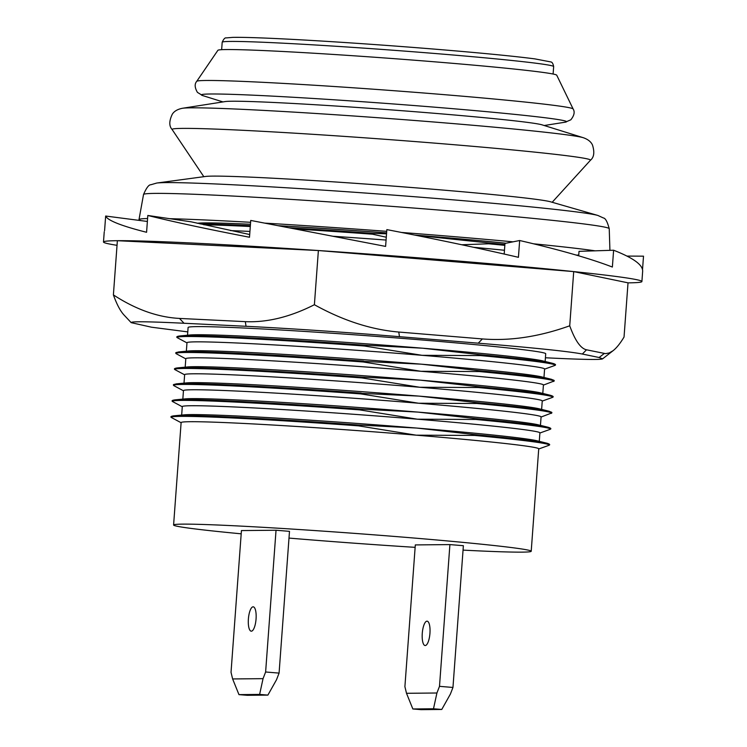<?xml version="1.0" encoding="UTF-8"?>
<svg xmlns="http://www.w3.org/2000/svg" width="747" height="747" viewBox="0 0 747 747"><rect width="100%" height="100%" fill="white"/><g stroke="black" fill="none" stroke-linecap="round" stroke-linejoin="round"><path stroke-width="1.12" d="M463.047 550.119A179.289 4.902 -175.8 0 0 522.116 552.136A179.289 4.902 -175.8 0 0 531.21 551.267L538.727 448.835A179.289 4.902 -175.8 0 0 416.219 435.174A179.289 4.902 -175.8 0 0 190.205 421.71A179.289 4.902 -175.8 0 0 181.119 422.578L173.593 525.01A179.289 4.902 -175.8 0 0 241.197 533.825M531.21 551.267A179.289 4.902 -175.8 0 0 381.091 535.384A179.289 4.902 -175.8 0 0 182.688 524.133A179.289 4.902 -175.8 0 0 173.593 525.01M288.996 538.083A179.289 4.902 -175.8 0 0 296.111 538.68A179.289 4.902 -175.8 0 0 415.136 547.346M187.777 331.892L151.454 327.195L131.192 322.657C130.417 321.313 148.027 321.518 184.023 323.255L246.034 326.29C291.33 328.549 342.481 332.004 399.477 336.682L478.239 343.181C534.591 347.859 569.298 351.482 582.352 354.041L599.113 357.505L602.605 358.84C600.821 359.886 583.211 359.596 549.792 357.981L545.422 357.766M318.381 250.534L573.705 271.6L569.728 325.795C539.175 336.748 510.07 341.136 482.385 338.933L398.767 332.041C371.1 329.67 342.976 320.566 314.394 304.72L318.381 250.534L117.372 240.702L113.395 294.897C116.793 304.356 120.332 311.06 124.03 315.019L131.192 322.657M545.142 361.483L545.712 353.751A179.289 4.902 -175.8 0 0 395.593 337.868A179.289 4.902 -175.8 0 0 197.189 326.616A179.289 4.902 -175.8 0 0 188.104 327.485L187.534 335.226M314.394 304.72C290.144 316.989 267.118 322.629 245.324 321.649L179.495 318.427C157.71 317.279 135.674 309.435 113.395 294.897M573.705 271.6L628.022 282.833L624.044 337.028C620.215 343.424 616.555 347.981 613.054 350.716L609.169 352.986L605.481 353.63L586.507 349.801C580.624 348.494 575.031 340.492 569.728 325.795M626.957 256.081L643.512 256.174L642.523 269.574M578.692 255.81L579.018 251.337L613.614 250.236L612.372 267.043C590.457 258.611 559.559 249.769 519.66 240.515L518.427 257.313C478.248 248.013 434.39 238.779 386.843 229.609L385.611 246.407L250.74 220.44L249.498 237.247C207.405 229.124 173.509 221.868 147.813 215.472L146.58 232.28C134.693 229.292 125.309 226.472 118.418 223.829C110.855 220.916 106.606 218.32 105.654 216.032L104.58 230.711M117.027 245.324A269.928 7.386 4.2 0 1 103.488 242A269.928 7.386 4.2 0 1 117.176 240.693A269.928 7.386 4.2 0 1 415.892 257.631A269.928 7.386 4.2 0 1 641.906 281.535L642.653 271.282C642.924 264.905 633.241 257.883 613.614 250.236M504.188 254.055L504.972 243.429L519.66 240.515M147.813 215.472L191.288 221.85L249.703 234.53M147.374 221.457L105.654 216.032M641.906 281.535A269.928 7.386 4.2 0 1 628.218 282.852A269.928 7.386 4.2 0 1 628.022 282.852M256.062 618.964A12.223 3.819 94.7 0 1 251.225 631.178A12.223 3.819 94.7 0 1 248.415 618.693A12.223 3.819 94.7 0 1 253.233 606.825A12.223 3.819 94.7 0 1 256.062 618.964M429.945 633.316A12.223 3.819 94.7 0 1 425.099 645.529A12.223 3.819 94.7 0 1 422.298 633.036A12.223 3.819 94.7 0 1 427.107 621.168A12.223 3.819 94.7 0 1 429.945 633.316M452.962 687.455L439.497 686.344L436.92 693.001L406.508 693.3L404.902 686.67L415.313 544.918L449.909 544.591L463.373 545.702L452.962 687.455L450.376 694.112L441.766 709.454L421.112 709.65L412.848 708.968L433.493 708.772L441.766 709.454M433.493 708.772L436.92 693.001M406.508 693.3L412.848 708.968M449.909 544.591L439.497 686.344M232.625 678.948L238.965 694.626L259.62 694.421L263.047 678.659L232.625 678.948L231.028 672.328L241.43 530.575L276.035 530.239L265.624 671.992L263.047 678.659M259.62 694.421L267.884 695.102L247.238 695.308L238.965 694.626M276.035 530.239L289.491 531.35L279.079 673.103L276.502 679.77L267.884 695.102M279.079 673.103L265.624 671.992M196.75 81.32L217.891 50.31A169.896 4.65 4.2 0 1 226.481 49.554A169.896 4.65 4.2 0 1 413.166 60.115A169.896 4.65 4.2 0 1 556.73 75.195L573.117 108.959C575.003 111.863 574.247 115.477 570.839 119.8L565.264 122.181A183.062 5.014 4.2 0 0 441.449 107.736A183.062 5.014 4.2 0 0 210.682 93.991A183.062 5.014 4.2 0 0 202.586 95.551L197.423 92.376C194.678 87.604 194.463 83.925 196.75 81.32A188.72 5.164 4.2 0 1 206.284 80.48A188.72 5.164 4.2 0 1 444.185 94.654A188.72 5.164 4.2 0 1 573.117 108.959M182.483 108.268L225.164 101.573A159.961 4.379 4.2 0 1 232.149 101.228A159.961 4.379 4.2 0 1 399.925 110.556A159.961 4.379 4.2 0 1 542.051 124.842L583.295 137.709C587.954 139.344 591.008 141.762 592.464 144.983C594.743 152.201 594.061 157.29 590.438 160.25A209.767 5.743 4.2 0 0 447.154 144.143A209.767 5.743 4.2 0 0 182.726 128.391A209.767 5.743 4.2 0 0 172.127 129.53C168.971 126.075 169.046 120.939 172.342 114.132C174.256 111.163 177.637 109.211 182.483 108.268A202.325 5.537 4.2 0 1 191.325 107.829A202.325 5.537 4.2 0 1 446.37 123.022A202.325 5.537 4.2 0 1 583.295 137.709M597.824 215.435A222.998 6.107 4.2 0 0 447.248 199.356A222.998 6.107 4.2 0 0 166.142 182.604A222.998 6.107 4.2 0 0 156.749 183.043L205.556 176.46A174.396 4.771 4.2 0 1 212.895 176.115A174.396 4.771 4.2 0 1 394.743 186.208A174.396 4.771 4.2 0 1 550.511 201.793L597.824 215.435L603.399 217.975C605.425 218.152 607.367 221.738 609.235 228.703L609.926 250.357M169.7 218.684A236.164 6.462 4.2 0 1 250.6 222.307M264.727 223.129A236.164 6.462 4.2 0 1 386.713 231.337M401.512 232.457A236.164 6.462 4.2 0 1 513.002 241.832M533.591 243.811A236.164 6.462 4.2 0 1 595.07 250.824M578.738 255.129A236.164 6.462 4.2 0 1 576.152 255.063M141.015 220.626A236.164 6.462 4.2 0 1 138.998 219.599A236.164 6.462 4.2 0 1 147.589 218.526M197.236 223.269A179.289 4.902 4.2 0 1 204.809 222.914A179.289 4.902 4.2 0 1 250.45 224.268A179.289 4.902 4.2 0 0 204.809 222.951A179.289 4.902 4.2 0 0 198.039 223.213L197.32 223.288M278.127 225.697A179.289 4.902 4.2 0 1 386.601 232.896M414.725 235.072A179.289 4.902 4.2 0 1 505.98 243.223M416.219 435.174L358.476 425.846L358.849 425.024L416.742 428.059L474.373 434.558L474.625 435.426L416.219 435.174M539.278 441.337L539.904 432.868A179.289 4.902 -175.8 0 0 417.386 419.198L359.652 409.879L360.026 409.057L417.909 412.092L475.55 418.591L475.792 419.459L417.386 419.198A179.289 4.902 -175.8 0 0 191.381 405.733A179.289 4.902 -175.8 0 0 182.287 406.611L181.67 415.08M540.454 425.37L541.08 416.901A179.289 4.902 -175.8 0 0 418.563 403.231L360.82 393.902L360.175 393.296L419.086 396.115L476.717 402.624L477.697 402.988L476.969 403.483L418.563 403.231A179.289 4.902 -175.8 0 0 192.558 389.766A179.289 4.902 -175.8 0 0 183.463 390.634L182.838 399.103M541.631 409.393L542.247 400.934A179.289 4.902 -175.8 0 0 419.739 387.263L361.996 377.935L362.37 377.123L420.253 380.148L477.893 386.647L478.136 387.516L419.739 387.263A179.289 4.902 -175.8 0 0 193.725 373.799A179.289 4.902 -175.8 0 0 184.64 374.667L184.014 383.136M542.798 393.426L543.424 384.957A179.289 4.902 -175.8 0 0 420.906 371.287L363.173 361.968L362.519 361.352L421.429 364.181L479.06 370.68L480.041 371.044L479.313 371.548L420.906 371.287A179.289 4.902 -175.8 0 0 194.902 357.822A179.289 4.902 -175.8 0 0 185.807 358.7L185.191 367.169M543.975 377.459L544.591 368.99A179.289 4.902 -175.8 0 0 422.083 355.32L364.34 345.992L364.713 345.179L422.606 348.205L480.237 354.713L480.48 355.572L422.083 355.32A179.289 4.902 -175.8 0 0 196.069 341.855A179.289 4.902 -175.8 0 0 186.983 342.724L186.358 351.193M386.283 237.229L372.548 234.203L372.921 233.391L386.535 233.802M415.902 235.305L488.445 242.915L488.697 243.783L461.823 244.764M358.849 425.024A189.383 5.182 -175.8 0 0 173.902 415.818L183.967 414.856A179.289 4.902 4.2 0 1 190.728 414.594A179.289 4.902 4.2 0 1 416.742 428.059A179.289 4.902 4.2 0 1 537.037 440.786L546.86 443.204A189.383 5.182 -175.8 0 0 474.373 434.558M360.026 409.057A189.383 5.182 -175.8 0 0 175.069 399.85L185.135 398.889A179.289 4.902 4.2 0 1 191.904 398.627A179.289 4.902 4.2 0 1 417.909 412.092A179.289 4.902 4.2 0 1 538.213 424.819L548.037 427.237A189.383 5.182 -175.8 0 0 475.55 418.591M360.157 393.594A189.729 5.192 -175.8 0 0 173.397 385.088A189.729 5.192 -175.8 0 0 173.407 385.135L173.948 385.704A189.495 5.182 -175.8 0 1 360.82 393.902M541.061 417.05L551.828 412.923A189.729 5.192 -175.8 0 0 551.837 412.876A189.729 5.192 -175.8 0 0 477.669 403.287M360.175 393.296A189.729 5.192 -175.8 0 0 173.435 384.733A189.729 5.192 -175.8 0 0 173.425 384.78L173.397 385.088M551.837 412.876L551.865 412.577A189.729 5.192 -175.8 0 0 551.856 412.521A189.729 5.192 -175.8 0 0 477.697 402.988M361.193 393.09A189.383 5.182 -175.8 0 0 176.245 383.874L186.311 382.912A179.289 4.902 4.2 0 1 193.081 382.651A179.289 4.902 4.2 0 1 419.086 396.115A179.289 4.902 4.2 0 1 539.39 408.842L549.204 411.27A189.383 5.182 -175.8 0 0 476.717 402.624M362.37 377.123A189.383 5.182 -175.8 0 0 177.412 367.907L187.488 366.945A179.289 4.902 4.2 0 1 194.248 366.684A179.289 4.902 4.2 0 1 420.253 380.148A179.289 4.902 4.2 0 1 540.557 392.875L550.38 395.294A189.383 5.182 -175.8 0 0 477.893 386.647M362.5 361.651A189.729 5.192 -175.8 0 0 175.75 353.144A189.729 5.192 -175.8 0 0 175.75 353.2L176.301 353.761A189.495 5.182 -175.8 0 1 363.173 361.968M543.414 385.107L554.171 380.989A189.729 5.192 -175.8 0 0 554.19 380.933A189.729 5.192 -175.8 0 0 480.022 371.352M362.519 361.352A189.729 5.192 -175.8 0 0 175.778 352.789A189.729 5.192 -175.8 0 0 175.769 352.845L175.75 353.144M554.19 380.933L554.209 380.634A189.729 5.192 -175.8 0 0 554.199 380.578A189.729 5.192 -175.8 0 0 480.041 371.044M363.537 361.146A189.383 5.182 -175.8 0 0 178.589 351.94L188.655 350.978A179.289 4.902 4.2 0 1 195.425 350.716A179.289 4.902 4.2 0 1 421.429 364.181A179.289 4.902 4.2 0 1 541.734 376.908L551.547 379.327A189.383 5.182 -175.8 0 0 479.06 370.68M364.713 345.179A189.383 5.182 -175.8 0 0 179.766 335.963L189.831 335.001A179.289 4.902 4.2 0 1 196.592 334.749A179.289 4.902 4.2 0 1 422.606 348.205A179.289 4.902 4.2 0 1 542.901 360.932L552.724 363.359A189.383 5.182 -175.8 0 0 480.237 354.713M415.061 235.137A179.289 4.902 4.2 0 1 430.814 236.416A179.289 4.902 4.2 0 1 505.85 243.251M504.468 250.273A179.289 4.902 -175.8 0 0 473.598 247.294M386.078 240.048A179.289 4.902 -175.8 0 0 333.106 236.276M249.928 231.421A179.289 4.902 -175.8 0 0 230.543 230.608M278.426 225.753A179.289 4.902 4.2 0 1 386.601 232.933M184.023 323.255L179.495 318.427M245.324 321.649L246.034 326.29M399.477 336.682L398.767 332.041M482.385 338.933L478.239 343.181M582.352 354.041L586.507 349.801M604.295 353.48L599.113 357.505M221.644 49.694L222.195 42.243A166.179 4.547 4.2 0 1 230.618 41.43A166.179 4.547 4.2 0 1 440.104 53.915A166.179 4.547 4.2 0 1 553.658 66.586C553.069 63.588 552.108 62.038 550.791 61.926L534.871 58.882C514.646 56.249 482.711 53.121 439.068 49.498A161.735 4.426 -175.8 0 0 235.146 37.35M156.749 183.043L150.866 184.742C148.84 184.63 146.393 187.88 143.527 194.509A233.484 6.387 4.2 0 1 155.367 193.389A233.484 6.387 4.2 0 1 449.685 210.925A233.484 6.387 4.2 0 1 609.235 228.703M538.718 448.994L548.858 445.343A189.495 5.182 -175.8 0 0 474.625 435.426M358.476 425.846A189.495 5.182 -175.8 0 0 171.605 417.638C170.167 416.835 170.923 416.228 173.902 415.818M539.894 433.017L550.035 429.376A189.495 5.182 -175.8 0 0 475.792 419.459M359.652 409.879A189.495 5.182 -175.8 0 0 172.781 401.671C171.334 400.859 172.099 400.252 175.069 399.85M551.202 413.408A189.495 5.182 -175.8 0 0 476.969 403.483M542.238 401.083L552.378 397.432A189.495 5.182 -175.8 0 0 478.136 387.516M361.996 377.935A189.495 5.182 -175.8 0 0 175.125 369.728C173.677 368.925 174.443 368.318 177.412 367.907M553.555 381.465A189.495 5.182 -175.8 0 0 479.313 371.548M544.582 369.139L554.722 365.498A189.495 5.182 -175.8 0 0 480.48 355.572M364.34 345.992A189.495 5.182 -175.8 0 0 177.469 337.793C176.021 336.981 176.787 336.374 179.766 335.963M504.897 244.512A189.383 5.182 -175.8 0 0 488.445 242.915M504.832 245.352A189.495 5.182 -175.8 0 0 488.697 243.783M372.548 234.203A189.495 5.182 -175.8 0 0 295.382 229.012M250.292 226.509A189.495 5.182 -175.8 0 0 203.791 224.782M372.921 233.391A189.383 5.182 -175.8 0 0 289.014 227.788M250.348 225.669A189.383 5.182 -175.8 0 0 199.963 223.895M602.605 358.84L613.054 350.716M103.488 242L104.244 231.747M222.195 42.243C223.642 39.012 224.996 37.565 226.229 37.901L232.915 37.369C244.614 37.163 266.996 37.966 300.051 39.787C343.667 42.243 389.999 45.483 439.068 49.498M553.107 74.037L553.658 66.586M544.189 125.515L565.264 122.181M222.951 101.919L202.586 95.551M552.182 202.269L590.438 160.25M203.828 176.694L172.127 129.53M143.527 194.509L138.998 219.599M548.858 445.343C550.408 444.754 549.745 444.045 546.86 443.204M550.035 429.376C551.585 428.787 550.913 428.078 548.037 427.237M173.435 384.733L176.245 383.874M551.856 412.521L549.204 411.27M552.378 397.432C553.929 396.844 553.256 396.134 550.38 395.294M175.778 352.789L178.589 351.94M554.199 380.578L551.547 379.327M554.722 365.498C556.272 364.909 555.609 364.191 552.724 363.359M183.454 390.784L173.948 385.704M182.277 406.76L172.781 401.671M186.974 342.882L177.469 337.793M184.621 374.817L175.125 369.728M181.11 422.727L171.605 417.638M185.798 358.849L176.301 353.761"/></g></svg>
